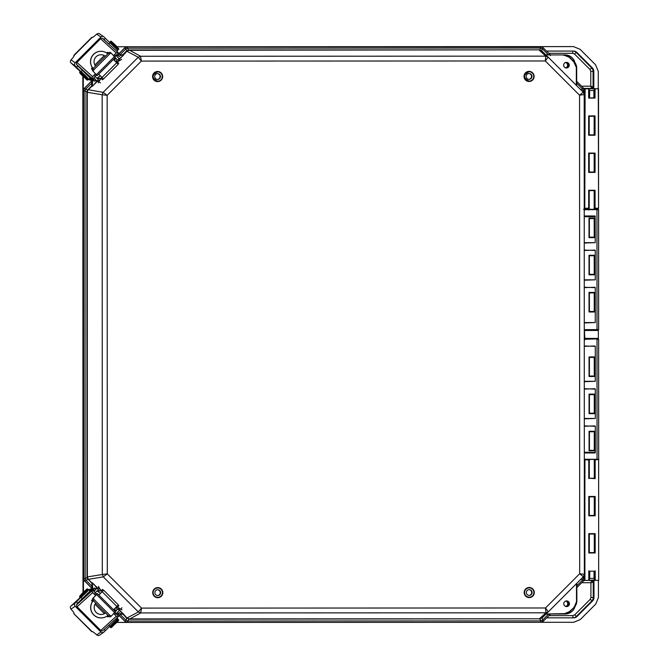 <?xml version="1.0" encoding="UTF-8"?>
<svg xmlns="http://www.w3.org/2000/svg" width="669" height="669" viewBox="0 0 669 669"><rect width="100%" height="100%" fill="white"/><g stroke="black" fill="none" stroke-linecap="round" stroke-linejoin="round"><path stroke-width="1" d="M80.037 73.08L86.87 79.912L80.037 73.08M118.38 48.369L111.547 41.537M566.158 67.995A2.827 2.827 90 0 0 566.158 62.376M569.269 65.186A2.827 2.827 -90 0 1 566.451 68.012A2.827 2.827 -90 0 1 563.624 65.194A2.827 2.827 -90 0 1 566.451 62.368A2.827 2.827 -90 0 1 569.269 65.186M569.436 603.747A2.827 2.827 -90 0 1 566.61 606.574A2.827 2.827 -90 0 1 563.791 603.747A2.827 2.827 -90 0 1 566.61 600.921A2.827 2.827 -90 0 1 569.436 603.747M566.325 606.557A2.827 2.827 90 0 0 566.317 600.938M589.213 450.346L594.289 450.346L594.532 431.279L589.071 431.279L589.08 450.839L594.54 450.839L594.532 431.279M594.256 450.354L594.289 431.764L589.205 431.764M589.197 413.183L594.281 413.183L594.524 394.108L589.063 394.108L589.071 413.668L594.532 413.668L594.524 394.108M594.239 394.61L589.197 394.601M589.188 376.011L594.273 376.011L594.515 356.945L589.054 356.945L589.054 376.505L594.515 376.496L594.515 356.945M594.515 376.496L594.264 357.43L589.18 357.43M594.482 311.603L589.038 311.98L594.498 311.98L594.256 311.486L589.172 311.495M589.163 292.905L594.248 292.905L594.49 292.42L589.029 292.42L589.038 311.98L589.029 292.42L594.482 292.788M594.473 274.441L589.029 274.808L594.49 274.808L594.239 274.323L589.155 274.323M589.155 255.742L594.231 255.742L594.482 255.249L589.021 255.257L589.029 274.808L589.021 255.257L594.465 255.625M594.465 237.269L589.013 237.646L594.473 237.646L594.231 237.152L589.146 237.161M589.138 218.571L594.223 218.571L594.465 218.086L589.013 218.086L589.013 237.646L589.013 218.086L594.457 218.454M92.054 586.295L91.921 583.41L88.341 579.346L103.285 576.862L102.307 574.504L87.003 576.979L86.853 92.247L102.165 94.722L103.143 92.355L107.157 95.333L102.165 94.722L102.307 574.504L107.299 573.885L103.285 576.862L138.383 611.959L141.519 608.104L140.741 612.938L545.946 612.812L545.494 607.979L548.304 611.834L583.376 576.72L579.689 573.743L584.355 574.353L584.204 94.572L579.546 95.19L583.226 92.205L548.137 57.116L545.327 60.971L545.77 56.137L140.574 56.263L141.351 61.096L138.207 57.241L103.143 92.355L87.932 89.654L91.77 85.816L91.703 80.773L91.87 86.201L87.999 90.098L87.246 91.737L87.355 576.979L88.149 579.137L92.021 583.025L91.929 588.377M539.774 50.208L541.556 50.66L541.631 51.145L539.264 50.167L545.77 56.137L548.036 57.016L583.226 92.205L584.204 94.572L584.355 574.353L583.376 576.72L548.304 611.834L545.946 612.812L539.44 618.792L541.798 617.805L543.203 621.292L550.629 614.008L543.203 621.292L540.836 622.27L540.795 620.907L542.459 620.213L548.471 614.201L550.37 614.117M119.534 609.969L126.926 617.93L129.293 618.917L539.44 618.792L129.259 619.243L140.741 612.938L138.383 611.959L126.675 618.164L122.987 614.142M97.365 81.267L92.138 86.452L91.979 85.933L92.138 86.452M550.428 55.678L550.462 54.933L545.31 54.825M546.071 55.569L548.02 57.007M545.595 54.933L563.549 54.933L550.462 54.933L543.027 47.658L541.556 50.66L545.67 54.749L548.496 54.933L545.578 54.933M584.305 425.894L595.31 426.262L595.318 452.537L584.313 452.211M594.992 425.894L584.305 426.27M584.28 345.982L595.285 346.35L595.293 381.288L584.296 381.664M594.967 345.982L584.28 346.358M584.296 388.731L595.301 389.099L595.31 418.459L584.305 418.836M594.975 388.722L584.296 389.099M584.246 215.97L595.142 215.97L595.251 242.655L584.254 243.031M584.254 250.089L595.259 250.457L595.268 279.826L584.263 280.202M594.933 250.089L584.254 250.465M584.263 287.26L595.268 287.628L595.276 322.567L584.28 322.943M594.95 287.26L584.263 287.628M548.179 611.959L546.239 613.381M573.885 607.168A8.923 8.914 90 0 0 576.494 600.862L576.845 583.259L576.854 600.862A9.291 9.282 -90 0 1 574.136 607.435L570.038 611.023A8.923 8.914 90 0 1 563.733 613.632L545.762 614.008M545.486 614.117L546.038 614.008M123.071 613.506L123.765 614.251M97.105 588.076L93.058 583.493L97.507 587.942M92.289 582.774L92.13 583.293L92.289 582.774L93.058 583.493M92.79 589.339L92.397 583.042L92.406 589.623M92.907 85.732L96.963 81.133M119.207 58.864L122.904 55.703L119.375 59.232M120.328 55.435L123.598 54.958L122.904 55.703M120.236 54.883L122.661 54.883L126.5 51.036L138.207 57.241L140.574 56.263L129.092 49.958L539.239 49.841L129.117 50.292L126.968 51.078L123.598 54.958M92.247 79.578L92.247 86.184L92.631 79.862M596.723 338.915L584.28 339.292M584.321 459.645L597.041 459.269L597.007 339.292L598.471 339.292M598.688 459.269L596.756 459.636C598.613 459.703 599.257 459.586 598.688 459.269L598.646 339.292L598.688 459.269L584.321 459.269M584.28 329.633L597.007 329.625L596.965 209.648L584.238 209.28L598.237 209.28L588.168 209.28L588.511 210.024M584.84 210.024L584.865 209.28L583.535 209.28M584.28 330.001L598.646 329.625L598.613 209.648L584.238 209.656M594.498 311.98L594.49 292.42M594.49 274.808L594.482 255.249M594.473 237.646L594.465 218.086M595.142 215.97L594.415 216.714L595.243 216.38M584.246 216.346L594.423 216.338L584.246 216.346M539.95 618.75L541.798 617.805M128.782 618.875L127.486 622.404L540.786 622.321L543.153 621.342M127.143 618.123L129.259 619.243M122.661 614.142L120.387 614.326M88.149 579.137L84.654 580.951L91.82 588.118L91.854 586.111L85.841 580.09L85.147 578.426L87.054 577.656L88.082 579.571M87.396 577.489L87.003 576.979M87.246 91.737L83.525 90.65L83.675 578.585L85.147 578.426L84.996 90.808L85.691 89.136L87.681 89.93L86.853 92.247M87.999 90.098L87.932 89.654M126.968 51.078L126.5 51.036M128.607 50.334L126.776 50.785L124.952 47.783L119.074 53.662M539.239 49.841L539.916 49.891L540.619 48.043L542.283 48.737L548.304 54.749L550.462 54.933L542.927 47.558L540.661 46.679L127.311 46.805L127.587 48.168L125.914 48.862L120.077 54.707M563.039 54.933A9.291 9.282 90 0 0 563.014 54.933L563.549 54.933A9.291 9.282 -90 0 1 570.122 57.651L563.549 54.933L550.462 54.933M580.767 89.746L583.502 88.132L576.695 81.325L583.502 88.132L584.48 90.491L583.226 90.65L582.532 88.985L576.695 83.14M594.532 413.668L594.239 394.593M594.515 413.3L589.071 413.668L589.063 394.108L594.507 394.484M594.507 376.129L589.054 376.505L589.406 357.313M594.54 450.839L594.256 450.337M594.524 450.463L589.08 450.839L589.071 431.279L594.524 431.647M583.652 580.792L584.631 578.434L583.652 580.792L576.845 587.608L583.652 580.792L582.682 579.939L583.376 578.275L584.631 578.434L584.957 459.645L584.321 460.013M588.168 209.28L588.386 209.28A0.744 0.744 -90 0 1 588.394 209.28L598.604 209.648M594.248 311.495L594.239 292.905M594.239 274.323L594.197 255.734M594.223 237.152L594.181 218.562M584.873 339.668L584.907 338.924L598.103 338.915M563.733 613.632L545.937 614.008L563.724 614.008A9.291 9.282 90 0 0 570.289 611.282L574.136 607.435L570.289 611.282L563.724 614.008L545.937 614.008M548.664 614.008L545.845 614.201L542.007 618.039M119.233 615.53L125.128 621.426L126.09 620.347L127.754 621.033L540.795 620.907L540.092 619.059L539.406 619.118M123.506 614.142L120.554 614.142L123.506 614.142M117.343 614.142L116.582 614.142L117.343 614.142M116.414 55.067L117.2 55.067L116.414 55.067M91.778 80.84L84.503 88.283L85.691 89.136L91.896 82.931M129.092 49.958L128.415 50.016L127.587 48.168L540.619 48.043L540.661 46.679L127.219 46.755L124.952 47.783L127.227 46.755L127.194 47.499L127.227 46.755L541.865 46.872M594.273 394.593L594.281 413.183M594.273 376.011L594.231 357.43M594.281 431.764L594.289 450.346M92.247 587.658L91.753 588.185L84.537 580.968L83.558 578.601L84.537 580.968L91.753 588.185L92.247 587.658M541.923 46.897L542.927 47.558M542.977 47.608L540.611 46.629L540.585 47.374L540.611 46.629M542.174 622.019L543.094 621.392M125.036 621.468L127.394 622.446L540.786 622.321L540.761 621.576L540.786 622.321L127.394 622.446L125.036 621.468L125.529 620.941L125.036 621.468L119.166 615.605L125.036 621.468L127.394 622.446L127.369 621.702L127.394 622.446M84.537 580.968L85.03 580.441L84.537 580.968L83.55 578.601L83.408 90.624L84.118 90.624L83.408 90.624L84.386 88.266L83.525 90.65L84.386 88.266L84.879 88.785L84.386 88.266L91.594 81.041L91.703 79.185L91.703 80.773M157.399 73.649A2.902 2.893 -90 0 1 160.1 76.542A2.902 2.893 -90 0 1 157.407 79.427M160.501 76.542A2.902 2.893 -90 0 1 157.608 79.435A2.902 2.893 -90 0 1 154.706 76.542A2.902 2.893 -90 0 1 157.608 73.64A2.902 2.893 -90 0 1 160.501 76.542M528.853 73.531A2.902 2.893 -90 0 1 531.546 76.425A2.902 2.893 -90 0 1 528.853 79.318M531.955 76.425A2.902 2.893 -90 0 1 529.054 79.327A2.902 2.893 -90 0 1 526.16 76.425A2.902 2.893 -90 0 1 529.054 73.523A2.902 2.893 -90 0 1 531.955 76.425M76.684 604.96A1.112 1.104 -124.8 0 1 76.968 603.881L77.721 603.12L76.408 601.807L75.129 603.087A2.233 2.208 55.2 0 0 75.154 606.231L100.902 631.979L96.696 634.906L98.192 635.55A2.233 2.208 55.2 0 0 99.572 635.14L99.614 635.115M100.902 631.979A2.233 2.208 55.2 0 0 104.03 631.988L105.309 630.708L104.113 629.521M76.408 601.807L88.291 590.142M74.058 613.515L74.025 613.548A6.949 0.945 -135.2 0 0 74.05 613.532A6.949 0.945 -135.2 0 0 70.947 609.158L75.154 606.231M96.696 634.906A6.949 0.945 -135.2 0 0 92.079 631.595L73.841 613.682M70.947 609.158L70.312 607.669A2.233 2.208 55.2 0 1 70.713 606.29L80.372 597.35M88.801 589.724L90.114 591.036L77.721 603.12M116.933 617.855L117.702 618.624L105.309 630.708M568.307 602.075A3.504 3.504 -90 0 1 568.148 605.612M565.665 606.407A2.785 2.785 90 0 0 565.782 601.046M565.907 601.013A2.785 2.785 -90 0 1 565.765 606.44M589.573 90.532A14.894 0.518 90 0 1 589.598 97.707L589.163 97.707L589.188 88.785L594.181 88.785L593.871 97.699A14.894 0.518 -90 0 0 593.846 90.532L589.422 90.532M594.256 460.046L594.298 478.26L589.314 478.26L589.305 460.055L584.463 459.678M594.306 496.841L594.315 515.431L589.322 515.431L589.314 496.85L588.787 496.473L595.159 496.473L589.289 496.85L589.322 515.431L588.787 515.799L588.787 496.473M589.272 534.013L594.315 534.013L594.323 552.594L589.33 552.594L589.33 534.013L589.33 552.594L588.804 552.97L588.795 533.645L595.176 533.645L588.795 533.645M589.74 571.234L589.339 580.098L589.339 571.184M594.189 134.87L589.205 134.87L589.197 116.289L595.05 115.913L595.05 135.238L594.189 134.87L594.189 116.289L589.096 116.289M594.206 172.033L589.222 172.042L589.213 153.452L589.222 172.042L588.687 172.41L588.678 153.084L595.059 153.084L595.067 172.41L594.206 172.033L594.197 153.452L589.113 153.452M584.514 208.385L588.695 208.168L588.695 190.255L595.067 190.247L595.076 208.168L598.554 208.268L594.181 208.276L594.206 190.623L589.121 190.623M546.439 51.07A1.489 1.489 -90 0 1 546.489 51.07L573.525 51.061A4.834 4.825 -90 0 1 576.946 52.475L592.399 67.937A4.834 4.825 -90 0 1 593.813 71.349L593.821 86.92A1.489 1.489 -90 0 1 592.333 88.408L584.723 88.417L584.346 89.571M589.305 571.184L594.674 571.184M589.197 116.289L589.205 134.87L588.678 135.247L588.67 115.913L594.532 116.289M588.695 190.255L595.067 190.247M83.006 592.726L82.847 76.065M116.899 46.746L573.525 46.604L580.09 49.322L595.552 64.784L598.27 71.349L598.278 88.433M598.312 208.427L597.827 209.28M597.869 330.001L598.354 330.478L598.354 338.405L597.869 338.915M597.902 459.636L595.101 459.636M598.429 580.475L598.437 597.526L595.719 604.099L580.266 619.569L573.701 622.295L541.146 622.304M127.035 622.429L116.674 622.429M83.458 592.274L83.299 76.509M589.28 571.184L589.74 571.184A14.894 0.518 90 0 1 589.724 578.392L593.997 578.392A14.894 0.518 -90 0 0 594.013 571.184L594.331 580.098L584.907 580.475L584.865 459.678M584.555 338.405L598.354 338.405M598.354 330.478L584.555 330.478M589.13 208.276L584.79 208.268L585.124 88.417L583.753 88.417L592.333 88.408L591.597 88.408L593.085 86.92L590.777 86.184L591.597 88.408L583.753 88.417M598.278 88.785L598.554 208.268L598.521 88.785L594.482 88.785L595.042 88.785L595.042 98.075L594.189 97.699M592.491 580.475A1.489 1.489 -90 0 1 593.972 581.955L593.98 597.534A4.834 4.825 -90 0 1 592.567 600.946L577.113 616.417A4.834 4.825 -90 0 1 573.701 617.83L546.665 617.838A1.489 1.489 -90 0 1 546.648 617.838L572.957 617.83A4.834 4.825 90 0 0 576.377 616.417L577.113 616.417M583.928 580.475L584.497 580.475L584.497 579.354M91.703 79.31L91.143 79.87A1.112 1.112 -90 0 1 89.245 79.084L89.245 78.909M89.395 590.317L89.395 590.1A1.112 1.112 -90 0 1 91.302 589.314L91.862 589.874M584.798 459.678L588.937 459.678M598.638 459.678L598.671 580.475L598.638 459.678L595.101 459.678M597.869 338.564L595.778 338.915M595.778 338.564L584.664 338.815M584.698 330.076L597.869 330.31M597.827 208.937L595.745 209.28M594.256 459.636L594.649 478.26L589.28 478.26L589.305 460.046M588.871 580.475L594.699 580.475L588.871 580.475M594.323 552.594L589.305 552.594M594.315 515.431L589.289 515.431M598.671 580.475L594.331 580.098L595.025 580.475L594.632 571.184M594.599 460.046L594.599 478.26M595.025 209.28L595.745 208.962M584.664 209.205L589.163 209.205M594.181 209.205L595.025 209.205M595.151 459.678L595.159 478.636L589.28 478.26M595.159 478.636L594.649 478.26M595.176 533.645L595.176 552.97L594.666 552.594M595.159 496.473L595.167 515.799L594.657 515.431M595.042 98.075L588.661 98.075L594.532 97.699M548.881 615.605L572.881 615.605L574.721 614.836L576.377 616.417L591.822 600.946A4.834 4.825 90 0 0 593.236 597.534L593.236 581.963L591.747 580.475L590.928 582.699L593.972 581.955M91.143 79.87L89.537 79.084L90.399 78.223M594.515 190.623L594.524 208.168L595.076 208.168L594.214 208.268M102.658 38.534A1.112 1.104 -55.2 0 1 103.277 38.844L104.03 39.596L105.342 38.284L104.071 37.004A2.233 2.208 124.8 0 0 100.944 37.012L75.212 62.777A2.233 2.208 124.8 0 0 75.187 65.922L76.467 67.201L77.78 65.888L77.027 65.136A1.112 1.104 -55.2 0 1 76.726 64.592M99.648 33.885L99.606 33.86A2.233 2.208 124.8 0 0 98.226 33.45L96.737 34.094L100.944 37.012M88.358 78.867L76.467 67.201M75.212 62.777L71.006 59.859A6.949 0.945 -44.8 0 0 74.1 55.485L92.121 37.405A6.949 0.945 -44.8 0 0 96.737 34.094M71.006 59.859L70.37 61.347A2.233 2.208 124.8 0 0 70.772 62.727L80.439 71.658M105.342 38.284L117.744 50.367M104.03 39.596L111.572 46.621M88.868 79.285L90.181 77.964L77.78 65.888M118.455 616.467L102.976 630.549A1.673 1.48 -132.3 0 1 100.76 630.424L77.111 606.783L92.707 592.6L95.592 595.485M115.093 611.934L115.411 612.846A1.673 0.769 -135.7 0 0 115.888 613.448L118.572 616.366A1.673 1.48 -132.3 0 1 116.356 616.241L100.76 630.424M96.01 595.034L92.69 598.563A1.673 1.087 -133.8 0 0 93.125 600.536L94.145 599.558A1.673 1.087 -133.8 0 1 93.71 597.584L92.69 598.563M92.707 592.6A1.673 1.48 -132.3 0 1 92.556 590.351L94.68 587.951L89.504 591.756M84.369 597.032L82.521 598.738M84.336 597.007L87.882 593.453M117.309 614.87L119.375 612.653L116.908 614.468M111.706 615.681L110.745 616.609A1.673 1.087 -133.8 0 1 110.72 616.634A1.673 1.087 -133.8 0 1 109.599 616.743A1.673 1.087 -133.8 0 1 108.813 616.216L93.125 600.536M95.976 595L94.321 594.214L95.475 593.035A1.673 0.769 -135.7 0 0 96.077 593.52L97.398 593.604L115.453 611.658L111.765 615.631A1.673 1.087 -133.8 0 1 111.74 615.656A1.673 1.087 -133.8 0 1 110.611 615.764A1.673 1.087 -133.8 0 1 109.833 615.246L94.145 599.558M113.697 613.582L116.356 616.241M106.915 616.166L108.027 616.918L108.804 616.208M92.556 599.633L91.603 600.503L92.447 601.699M94.998 604.241L104.397 613.649M115.888 613.448L114.733 614.627L113.914 613.139M92.556 590.351L76.968 604.533A1.673 1.48 47.7 0 0 77.111 606.783M76.968 604.533L79.059 602.384M81.375 599.784L79.009 602.334M94.68 587.951L95.993 589.264L94.73 590.635L93.417 589.322M95.475 593.035L92.673 590.234M119.375 612.653L120.688 613.966L119.433 615.329L118.12 614.017M93.526 589.213L94.839 590.526L93.919 591.488M118.221 613.908L119.542 615.221L118.622 616.182M97.398 593.604L93.71 597.584M98.828 595.034L102.24 591.538L101.044 590.71L99.94 591.062L98.1 590.451L98.251 589.523L96.963 588.227L95.943 589.213M100.434 593.42L96.98 590.852M105.518 612.929A6.966 6.958 -107.8 0 1 95.726 603.129M102.357 589.397L103.645 590.2L98.861 595.067M118.154 605.152L118.906 605.947M119.575 608.606A2.233 2.224 -107.8 0 1 119.308 610.437L117.752 609.158L118.94 608.238M116.138 613.699L119.191 610.596M117.752 609.158L117.033 609.384L116.498 607.611L117.602 607.26L116.858 606.49M113.571 609.777L118.354 604.91L103.645 590.2L118.354 604.91M95.391 588.879L95.667 588.645A2.233 2.224 72.2 0 1 96.277 588.335L97.574 587.926A2.233 2.224 -107.8 0 1 99.238 588.051M96.963 588.227A2.233 2.224 -107.8 0 1 97.574 587.926M115.085 611.29L115.085 608.062M117.033 609.384L115.043 612.16M117.318 607.352L121.95 609.827L117.602 607.26M93.284 600.695A10.403 10.395 72.2 0 0 104.322 617.412A10.403 10.395 72.2 0 0 107.96 615.371M104.322 617.412L104.23 617.445A10.403 10.395 -107.8 0 1 93.25 600.653M103.227 614.159A6.966 6.958 72.2 0 0 105.493 612.904M101.044 590.71L98.326 586.345L100.76 590.802M95.115 592.675L97.582 590.551M99.096 81.158A2.233 2.224 -72.3 0 1 96.896 81.041L98.176 79.486L97.95 78.758L99.798 78.148L100.902 78.499L102.089 77.663L98.678 74.175M96.829 78.357L100.291 75.789M107.801 53.838A10.403 10.395 107.7 0 0 91.536 57.383A10.403 10.395 107.7 0 0 93.133 68.522M93.1 68.556A10.403 10.395 -72.3 0 1 104.063 51.764L104.163 51.789M95.575 66.08A6.966 6.958 -72.3 0 1 105.359 56.28M118.756 63.254L117.995 64.04M98.711 74.142L103.503 79.009L102.215 79.812M97.431 81.284L96.135 80.874A2.233 2.224 -72.3 0 1 95.516 80.564L95.249 80.33M95.801 79.996L96.737 80.924M98.176 79.486L99.271 80.857M118.204 64.291L103.494 79.009L118.204 64.291L113.421 59.424M116.707 62.71L117.443 61.941L116.339 61.59L116.874 59.817L117.803 59.976L119.09 58.68L115.98 55.502M119.09 58.68A2.233 2.224 -72.3 0 1 119.417 60.595M94.973 76.534L97.44 78.658M100.618 78.407L98.184 82.864L100.902 78.499M105.334 56.305A6.966 6.958 107.7 0 0 103.068 55.05M117.443 61.941L121.683 59.332L117.159 61.849M114.926 61.13L114.926 57.91M114.884 57.041L116.874 59.817M529.012 589.64A2.902 2.893 -90 0 1 531.704 592.533A2.902 2.893 -90 0 1 529.012 595.427M532.106 592.533A2.902 2.893 -90 0 1 529.212 595.435A2.902 2.893 -90 0 1 526.319 592.533A2.902 2.893 -90 0 1 529.212 589.64A2.902 2.893 -90 0 1 532.106 592.533M118.296 52.726L102.809 38.66A1.673 1.48 132.3 0 0 100.593 38.785L116.189 52.96A1.673 1.48 -47.7 0 1 118.413 52.834L115.729 55.753A1.673 0.769 -44.3 0 0 115.252 56.355L114.934 57.266M96.896 75.329L92.548 70.655L96.896 75.329L95.935 75.697A1.673 0.769 -44.3 0 0 95.324 76.182L92.531 78.975L92.121 78.641L94.538 81.258L90.123 78.022M116.749 54.733L119.216 56.547L117.15 54.331M93.56 71.633A1.673 1.087 -46.2 0 1 93.995 69.651L109.674 53.963A1.673 1.087 -46.2 0 1 110.452 53.436A1.673 1.087 -46.2 0 1 111.572 53.545A1.673 1.087 -46.2 0 1 111.598 53.57L115.294 57.542L97.256 75.605M92.548 70.655A1.673 1.087 -46.2 0 1 92.974 68.681L108.654 52.985A1.673 1.087 -46.2 0 1 109.44 52.458A1.673 1.087 -46.2 0 1 110.561 52.567A1.673 1.087 -46.2 0 1 110.586 52.592L111.547 53.52M116.189 52.96L113.538 55.619M95.45 73.724L92.565 76.617L76.96 62.443L100.593 38.785M92.297 67.519L91.452 68.715L92.406 69.584M108.646 52.993L107.868 52.291L106.756 53.043M104.239 55.56L94.839 64.968M113.755 56.062L114.575 54.574L115.729 55.753M95.324 76.182L94.178 75.003L95.717 74.125M78.909 66.833L76.81 64.684A1.673 1.48 -47.7 0 1 76.96 62.443M92.531 78.975L92.414 78.858A1.673 1.48 -47.7 0 1 92.565 76.617M118.463 53.018L119.383 53.98L118.07 55.293M117.961 55.184L119.274 53.863L120.529 55.234L119.216 56.547M93.777 77.729L94.697 78.691L93.384 80.004M93.275 79.895L94.588 78.582L95.851 79.945L94.538 81.258M111.506 627.455L118.329 620.623M86.803 589.096L79.979 595.928L86.803 589.096M157.558 589.757A2.902 2.893 -90 0 1 160.259 592.65A2.902 2.893 -90 0 1 157.558 595.544M160.66 592.65A2.902 2.893 -90 0 1 157.767 595.544A2.902 2.893 -90 0 1 154.865 592.65A2.902 2.893 -90 0 1 157.759 589.749A2.902 2.893 -90 0 1 160.66 592.65M568.073 63.421A3.504 3.504 -90 0 1 568.073 66.95M565.556 67.87A2.785 2.785 90 0 0 565.556 62.51M565.673 62.476A2.785 2.785 -90 0 1 565.673 67.904M81.35 71.767L88.183 78.599M80.297 71.775L88.183 79.653L87.396 80.129L83.374 76.592C80.079 73.64 78.967 72.118 80.037 72.035L87.923 79.912M118.38 49.414L110.494 41.537L111.021 41.319C109.281 39.404 121.114 49.807 118.38 49.414L110.234 41.796L110.059 42.582M88.183 79.653C90.741 79.92 80.272 70.738 80.824 71.55L80.037 72.035M529.07 71.374A5.051 5.051 -90 0 1 534.121 76.425A5.051 5.051 -90 0 1 529.07 81.484A5.051 5.051 -90 0 1 524.019 76.425A5.051 5.051 -90 0 1 529.07 71.374M529.054 71.742L529.054 71.742A4.683 4.683 -90 0 1 533.737 76.425A4.683 4.683 -90 0 1 529.054 81.108L529.054 81.108A4.683 4.683 -90 0 1 524.379 76.425A4.683 4.683 -90 0 1 529.054 71.742L529.054 71.742C523.016 74.869 523.016 77.989 529.054 81.108M157.767 597.333C154.924 597.057 153.36 595.494 153.084 592.65A4.683 4.683 -90 0 1 157.759 587.967A4.683 4.683 -90 0 1 162.442 592.65A4.683 4.683 -90 0 1 157.767 597.333A4.683 4.683 -90 0 1 153.084 592.65C153.36 589.807 154.915 588.243 157.759 587.967M152.724 592.65A5.051 5.051 -90 0 1 157.775 587.591A5.051 5.051 -90 0 1 162.826 592.65A5.051 5.051 -90 0 1 157.775 597.701A5.051 5.051 -90 0 1 152.724 592.65M529.212 597.216C526.369 596.94 524.814 595.377 524.529 592.533A4.683 4.683 -90 0 1 529.212 587.85A4.683 4.683 -90 0 1 533.895 592.533A4.683 4.683 -90 0 1 529.212 597.216A4.683 4.683 -90 0 1 524.529 592.533C524.805 589.69 526.369 588.126 529.212 587.85M524.17 592.533A5.051 5.051 -90 0 1 529.221 587.482A5.051 5.051 -90 0 1 534.28 592.533A5.051 5.051 -90 0 1 529.229 597.593A5.051 5.051 -90 0 1 524.17 592.533M157.616 71.483A5.051 5.051 -90 0 1 162.667 76.534A5.051 5.051 -90 0 1 157.616 81.593A5.051 5.051 -90 0 1 152.565 76.542A5.051 5.051 -90 0 1 157.616 71.483M157.608 71.859L157.608 71.859A4.683 4.683 -90 0 1 162.283 76.534A4.683 4.683 -90 0 1 157.608 81.225L157.608 81.225A4.683 4.683 -90 0 1 152.925 76.542A4.683 4.683 -90 0 1 157.608 71.859L157.608 71.859C151.57 74.978 151.57 78.097 157.608 81.225M125.362 48.26L124.86 47.733L125.362 48.26M83.55 578.601L84.269 578.601L83.55 578.601L83.408 90.624M579.689 573.743L579.546 95.19L545.327 60.971L141.351 61.096L107.157 95.333L107.299 573.885L141.519 608.104L545.494 607.979L579.689 573.743M548.204 611.934L541.698 617.905M595.209 452.946L584.313 452.955M120.495 613.774L122.795 613.766L119.366 610.337M576.335 85.314L576.327 68.071A8.923 8.914 90 0 0 573.718 61.765L569.871 57.91A8.923 8.914 90 0 0 563.566 55.301M576.327 68.071L576.695 85.674L576.686 68.071A9.291 9.282 90 0 0 573.969 61.498L569.871 57.91M595.31 418.459L584.305 418.459M595.293 381.288L584.296 381.297M595.318 452.537L594.482 452.211M582.289 577.807L583.376 578.275L584.355 574.353M584.204 94.572L583.226 90.65L582.139 91.118M596.681 209.28L598.613 209.648L598.646 329.625L596.723 330.001L598.646 329.625M595.276 322.567L584.28 322.567M595.268 279.826L584.263 279.826M584.246 216.714L594.415 216.714M595.251 242.655L584.254 242.663M584.28 338.547L584.923 338.924L584.28 330.377M576.845 585.785L582.682 579.939L580.909 579.187M576.494 600.862L576.486 583.619M126.675 618.164L126.09 620.347L120.236 614.493M116.214 613.774L117.844 613.774M91.862 588.452L91.862 590.025L91.753 588.185M117.702 55.443L116.038 55.443M122.812 55.067L123.33 55.067M573.718 61.765L576.686 68.071M589.414 376.129L589.414 357.313L594.498 357.313M584.238 208.912L584.48 90.491L583.502 88.132M584.514 208.912L584.48 90.491M576.854 600.862L574.136 607.435M119.007 53.595L124.86 47.733L119.007 53.595M75.129 603.087L71.014 605.955M81.158 597.467L82.471 598.78M108.871 625.189L110.059 626.368M588.678 153.084L595.059 153.084M588.67 115.913L595.05 115.913M594.616 534.013L594.624 552.594M594.607 496.841L594.616 515.431M594.858 88.408L594.181 88.785L594.49 97.699M588.661 98.075L588.661 88.785L589.188 88.785L584.346 88.785M589.188 172.042L594.549 172.033M594.507 153.452L594.507 172.033M589.172 134.87L594.54 134.87M594.49 116.289L594.498 134.87M589.23 208.168L589.222 190.623L589.021 208.536M546.648 617.838L572.957 617.83L572.881 615.605M574.721 614.836L590.167 599.374L592.567 600.946M590.167 599.374L590.928 597.534L593.98 597.534M593.821 86.92L593.085 86.92L593.077 71.349L593.813 71.349M581.553 86.184L590.777 86.184L590.769 71.357L593.077 71.349A4.834 4.825 90 0 0 591.664 67.937L592.399 67.937M590.769 71.357L590.008 69.517L591.664 67.937L576.201 52.475L576.946 52.475M590.008 69.517L574.546 54.055L576.201 52.475A4.834 4.825 90 0 0 572.815 51.061M89.964 80.129A1.112 1.112 90 0 0 90.365 79.879L91.335 78.909M91.494 590.292L90.524 589.314L91.302 589.314M90.566 590.978L89.696 590.1L90.524 589.314A1.112 1.112 90 0 0 90.123 589.054M588.812 580.475L588.804 570.808M595.184 570.808L595.184 580.475M588.779 478.636L588.77 459.678M595.176 552.97L588.804 552.97M595.167 515.799L588.787 515.799M595.05 135.238L588.678 135.247M595.067 172.41L588.687 172.41M590.928 597.534L590.928 582.699L581.746 582.707M575.097 606.306A10.311 10.311 -90 0 1 564.276 613.991M574.546 54.055L572.714 53.294L572.789 51.061M572.714 53.294L548.672 53.303M563.833 54.933A10.311 10.311 -90 0 1 574.947 62.652M89.537 78.608L89.245 79.084M89.696 590.1L89.696 590.618M71.073 63.062L75.187 65.922M110.101 42.624L108.788 43.937M82.53 70.228L81.217 71.541M108.813 616.216L109.833 615.246M108.027 616.918L108.763 616.166M107.441 616.693L108.353 615.764M91.812 601.063L92.765 600.085M95.868 595.092L97.038 593.888M114.616 612.603L96.57 594.557M100.593 590.409L98.527 591.513M118.781 605.813L117.468 607.126M102.181 591.739L116.891 606.449M102.023 591.613L103.335 590.292M102.491 589.523L101.178 590.836M99.413 588.352L98.251 589.523M95.558 588.829L96.679 588.469M115.377 607.97L116.498 607.611M119.308 610.437L118.028 609.158M116.398 610.797L115.177 611.19M121.942 607.695L121.047 609.25M98.385 77.696L100.45 78.8M96.537 80.74L95.416 80.38M102.349 79.686L101.036 78.373M101.88 77.596L103.193 78.909M116.74 62.752L102.039 77.47M118.622 63.379L117.318 62.066M118.789 60.954L117.803 59.976M116.339 61.59L115.219 61.23M96.896 81.041L98.176 79.762M100.467 82.847L98.912 81.953M115.018 58.011L116.239 58.395M108.654 52.985L109.674 53.963M76.81 64.684L92.414 78.858M91.661 68.154L92.615 69.133M107.283 52.508L108.194 53.445M107.868 52.291L108.595 53.035M92.974 68.681L93.995 69.651M96.42 74.66L114.466 56.597M110.009 626.41L110.193 627.196L114.274 623.299L118.07 619.31L117.284 619.134M88.116 589.356L80.23 597.241L80.765 597.459L84.787 593.913C88.074 590.961 89.186 589.439 88.116 589.356L79.971 596.974M88.116 590.409L81.292 597.241M110.452 627.455L118.329 619.569C119.241 619.778 118.446 620.974 115.946 623.165L110.979 627.673L110.184 627.196M118.12 49.682L117.334 49.857M84.386 88.266L91.594 81.041M548.036 57.016L541.522 51.045M570.122 57.651L573.969 61.498M589.431 413.3L589.422 394.484M589.439 450.463L589.431 431.647M584.589 460.013L584.631 578.434M589.397 311.603L589.389 292.796M589.381 274.441L589.381 255.625M589.372 237.269L589.364 218.454M584.555 330.377L584.555 338.547M127.219 46.755L124.86 47.733M73.799 613.699L91.854 631.745M99.547 635.157L103.728 632.247M594.156 116.289L594.156 134.87M594.164 153.452L594.172 172.033M594.172 190.623L594.181 209.28M589.163 208.377L589.163 209.28M594.666 534.013L589.297 534.013M594.549 153.452L589.18 153.452M594.557 190.623L589.188 190.623M597.91 88.408L598.521 88.785M594.649 496.841L589.289 496.85M589.197 97.707L588.82 88.408M103.77 36.753L99.589 33.843M91.887 37.255L73.849 55.318M117.752 50.359L116.774 51.346M102.917 630.599L118.513 616.417M110.72 616.634L111.74 615.656M118.354 52.776L102.75 38.601M111.572 53.545L110.561 52.567M87.856 589.096L87.33 588.879C87.873 588.059 77.42 597.258 79.971 596.982L80.238 597.241M594.289 552.594L594.281 534.013M594.273 515.431L594.273 496.841"/></g></svg>
